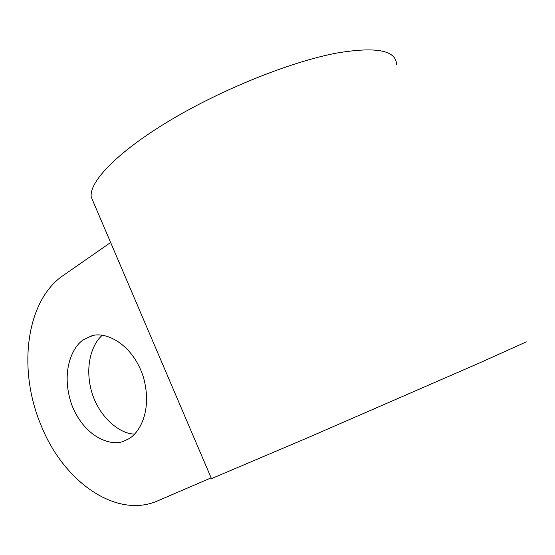 <?xml version="1.0" encoding="UTF-8"?>
<svg xmlns="http://www.w3.org/2000/svg" width="555" height="555" viewBox="0 0 555 555"><rect width="100%" height="100%" fill="white"/><g stroke="black" fill="none" stroke-linecap="round" stroke-linejoin="round"><path stroke-width="0.83" d="M84.665 339.195L89.806 336.705C101.177 330.253 131.355 340.229 143.356 376.949C153.513 413.454 137.12 435.987 126.838 439.706L124.924 440.573C114.122 446.99 85.539 439.851 71.782 404.907C59.572 369.623 74.203 343.982 84.665 339.195M93.684 202.79L91.242 197.08C88.918 181.978 117.049 152.278 169.011 121.011C220.841 89.785 290.32 61.778 336.712 53.072C375.936 46.467 395.888 50.214 396.561 64.325M211.455 478.639L308.067 437.597L479.659 362.887L526.313 341.866M102.3 335.282C93.552 342.366 84.18 363.192 91.277 390.491C98.721 418.026 121.025 434.468 134.608 434.017M110.639 242.507L63.159 275.516C25.801 300.879 17.517 369.783 41.049 425.248C63.194 481.365 116.189 519.286 157.821 500.797L211.122 477.869M89.806 336.705L91.346 336.198M91.242 197.08L211.504 478.75"/></g></svg>

